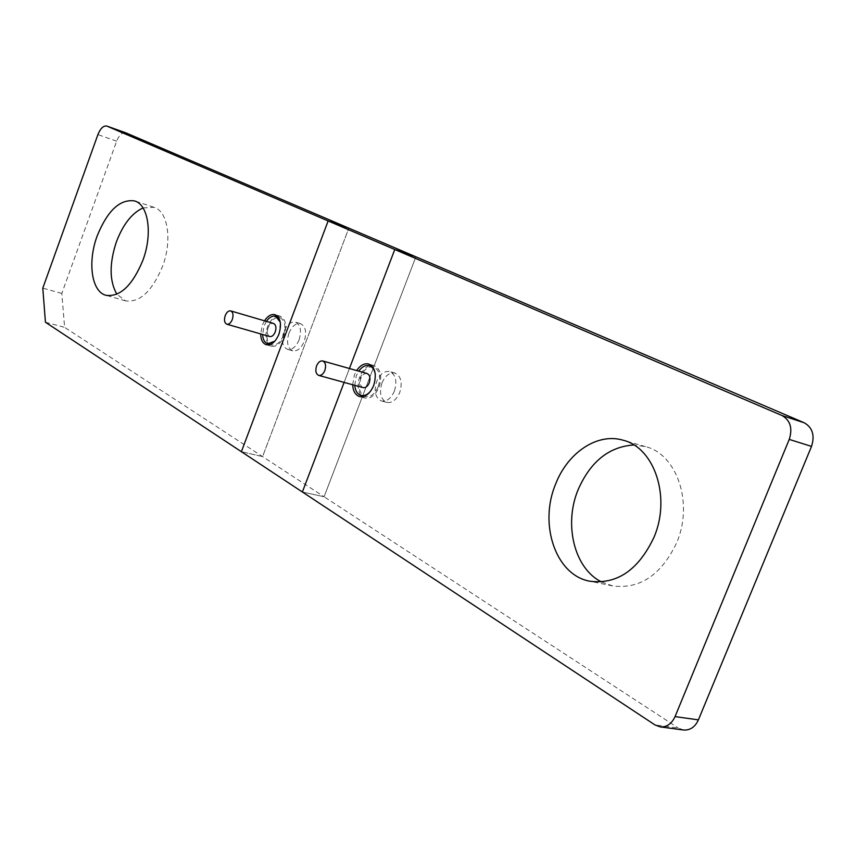 <?xml version="1.0" encoding="UTF-8"?>
<svg xmlns="http://www.w3.org/2000/svg" width="856" height="856" viewBox="0 0 856 856"><rect width="100%" height="100%" fill="white"/><g stroke="black" fill="none" stroke-linecap="round" stroke-linejoin="round"><path stroke-width="0.64" stroke-dasharray="4.28 3.21" d="M367.042 373.494C364.495 373.098 362.441 374.693 360.858 378.288C359.456 383.071 360.194 386.184 363.094 387.629M354.769 385.328L356.289 375.805L358.728 371.14M375.313 374.436L373.922 385.361L370.669 391.096M378.266 386.57C381.209 376.544 379.657 370.017 373.612 366.978C368.262 366.143 363.928 369.492 360.611 377.025C357.658 387.051 359.242 393.578 365.362 396.606C370.648 397.398 374.949 394.049 378.266 386.57M381.958 383.007C379.037 392.925 380.663 399.399 386.816 402.427C392.123 403.23 396.424 399.934 399.731 392.53C402.641 382.611 401.057 376.137 394.98 373.098C389.598 372.253 385.264 375.549 381.958 383.007M394.413 391.053C391.096 398.468 386.794 401.785 381.487 400.983C375.345 397.954 373.74 391.47 376.661 381.519C379.968 374.051 384.312 370.734 389.683 371.579C395.75 374.618 397.323 381.113 394.413 391.053M601.554 581.973L612.682 585.932C639.967 589.377 661.313 574.954 676.722 542.661C693.788 503.103 676.828 454.076 645.488 446.607L633.847 444.97M369.385 365.769C365.245 367.363 362.045 370.969 359.777 376.576C357.177 384.28 357.615 390.571 361.104 395.451M362.42 396.724L364.988 398.019C370.776 398.885 375.484 395.215 379.122 387.03C382.343 376.052 380.642 368.904 374.029 365.576L371.162 365.351M352.683 384.761L354.373 375.056L356.642 370.552M683.495 730.008L678.305 728.039L654.915 724.893M344.123 382.407L349.419 368.508L344.123 382.407M125.372 132.68C122.034 132.338 119.123 135.173 116.651 141.176L61.793 293.447L64.617 327.345L324.082 496.758L415.877 256.811L324.082 496.758L678.305 728.039M324.082 496.758L302.371 491.986L324.082 496.758M269.736 336.526C267.297 335.252 266.719 332.417 268.014 328.041C269.469 324.659 271.309 323.129 273.524 323.461M266.398 321.375L264.076 325.911L262.599 334.482M274.744 341.255L279.238 334.118L280.286 322.145M283.443 335.338C280.383 342.411 276.541 345.599 271.919 344.925C266.772 342.24 265.553 336.312 268.26 327.131C271.32 320.026 275.183 316.827 279.859 317.533C284.952 320.23 286.15 326.157 283.443 335.338M288.954 333.155C286.268 342.24 287.509 348.135 292.699 350.81C297.353 351.506 301.194 348.349 304.244 341.351C306.93 332.267 305.699 326.371 300.563 323.686C295.866 322.958 291.992 326.115 288.954 333.155M299.086 339.853C296.026 346.873 292.185 350.04 287.541 349.355C282.362 346.669 281.121 340.774 283.817 331.657C286.867 324.606 290.73 321.439 295.427 322.156C300.552 324.852 301.772 330.748 299.086 339.853M143.027 207.944L153.962 207.291C167.947 211.058 172.463 240.343 162.501 266.505C152.058 291.329 139.753 302.778 125.586 300.873L116.876 294.218M268.27 343.887C265.435 339.5 265.189 333.786 267.554 326.746C269.661 321.439 272.55 318.015 276.231 316.463M277.44 316.121L280.254 316.239C285.829 319.181 287.135 325.676 284.181 335.734C280.822 343.47 276.616 346.98 271.555 346.231L269.116 344.829M264.493 320.818L262.321 325.226L260.684 333.936M45.432 322.231L64.617 327.345M61.793 293.447L42.8 288.13M262.589 456.601L241.381 451.69L262.589 456.601L348.82 228.156L262.589 456.601M116.651 141.176L97.905 134.595M372.456 366.646L373.612 366.978M386.816 402.427L381.487 400.983M612.682 585.932L589.827 581.224M364.988 398.019L359.552 396.553M374.029 365.576L368.626 364.014M645.488 446.607L623.115 440.219M394.98 373.098L389.683 371.579M364.196 396.296L365.362 396.606M270.325 344.476L271.919 344.925M292.699 350.81L287.541 349.355M153.962 207.291L134.606 200.935M280.254 316.239L275.011 314.676M271.555 346.231L266.302 344.743M125.586 300.873L106.016 295.309M300.563 323.686L295.427 322.156M278.264 317.062L279.859 317.533"/><path stroke-width="1.28" d="M316.57 365.908C318.165 362.238 320.219 360.59 322.733 360.965C325.569 362.42 326.275 365.587 324.852 370.466C323.247 374.125 321.203 375.763 318.71 375.399C315.853 373.954 315.136 370.787 316.57 365.908M318.71 375.399L363.094 387.629C365.619 388.003 367.673 386.409 369.257 382.835C370.659 378.052 369.92 374.939 367.042 373.494L322.733 360.965M358.728 371.14C361.992 366.7 365.512 364.902 369.289 365.737C372.531 366.817 374.543 369.717 375.313 374.436M633.847 444.97C609.065 446.639 590.48 461.545 578.11 489.707C563.633 524.311 574.13 568.427 601.554 581.973M653.995 537.268C638.469 569.989 617.08 584.648 589.827 581.224C555.469 575.114 538.692 523.958 555.651 484.025C567.699 452.599 597.477 432.473 623.115 440.219C654.412 447.645 671.211 497.197 653.995 537.268M361.104 395.451L362.42 396.724M356.642 370.552C360.28 365.266 364.271 363.083 368.626 364.014C375.228 367.352 376.908 374.511 373.687 385.51C370.038 393.728 365.33 397.409 359.552 396.553C355.347 395.098 353.057 391.171 352.683 384.761M125.714 132.798L804.223 422.778C812.547 427.572 814.987 435.447 811.52 446.404L698.4 719.875C695.029 727.086 690.054 730.468 683.495 730.008L660.104 726.872C666.663 727.333 671.65 723.909 675.052 716.59L789.243 439.406C792.752 428.3 790.345 420.339 782.02 415.524L394.766 249.513L349.419 368.508L394.766 249.513L415.877 256.811L394.766 249.513L328.126 220.944L241.381 451.69L45.432 322.231L42.8 288.13L97.905 134.595C100.452 128.389 103.405 125.543 106.754 126.046L125.714 132.798L106.754 126.046M106.925 126.11L328.126 220.944L241.381 451.69L302.371 491.986L344.123 382.407L302.371 491.986L654.915 724.893L660.104 726.872M371.162 365.351L369.385 365.769M370.669 391.096C367.566 394.734 364.346 396.178 361.018 395.429C357.348 394.188 355.272 390.828 354.769 385.328M232.308 319.513C230.831 322.969 229.012 324.531 226.84 324.221C224.443 322.947 223.898 320.069 225.214 315.607C226.69 312.151 228.509 310.589 230.692 310.899C233.078 312.183 233.624 315.051 232.308 319.513M230.692 310.899L273.524 323.461C275.953 324.745 276.52 327.57 275.225 331.946C273.77 335.327 271.941 336.857 269.736 336.526L226.84 324.221M262.599 334.482C262.878 339.543 264.59 342.625 267.714 343.738L274.744 341.255M116.876 294.218C109.354 281.121 109.204 263.637 116.427 241.767C123.114 224.293 131.984 213.026 143.027 207.944M142.802 260.524C152.817 234.116 148.463 204.648 134.606 200.935C120.033 198.859 107.578 210.501 97.21 235.839C87.376 261.968 91.474 291.778 106.016 295.309C120.075 297.16 132.338 285.572 142.802 260.524M276.231 316.463L277.44 316.121M260.684 333.936C260.845 339.843 262.706 343.438 266.302 344.743C271.352 345.482 275.557 341.972 278.917 334.204C281.881 324.135 280.575 317.63 275.011 314.676C271.288 313.863 267.778 315.907 264.493 320.818M348.82 228.156L328.126 220.944L348.82 228.156M269.116 344.829L268.27 343.887M280.286 322.145L275.675 316.292C272.433 315.564 269.34 317.255 266.398 321.375M698.4 719.875L675.052 716.59M804.223 422.778L782.02 415.524M811.52 446.404L789.243 439.406M369.289 365.737L372.456 366.646M361.018 395.429L364.196 396.296M267.714 343.738L270.325 344.476M275.675 316.292L278.264 317.062"/></g></svg>
